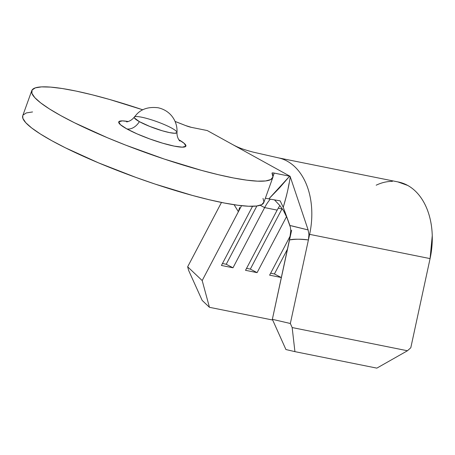 <?xml version="1.0" encoding="UTF-8"?>
<svg xmlns="http://www.w3.org/2000/svg" width="455" height="455" viewBox="0 0 455 455"><rect width="100%" height="100%" fill="white"/><g stroke="black" fill="none" stroke-linecap="round" stroke-linejoin="round"><path stroke-width="0.68" d="M179.867 140.993C180.277 141.59 176.756 138.343 176.984 132.445C177.7 122.099 171.307 110.73 158.158 107.767C149.018 106.663 141.932 108.762 136.892 114.063L134.305 117.077L134.356 117.913L139.367 121.639A13.485 9.606 -61.1 0 1 126.814 128.89A35.678 5.494 -160.2 0 1 128.225 121.513L122.31 120.876L118.783 121.838L120.37 124.653L126.814 128.89L137.143 133.912L149.78 138.951L162.799 143.24L174.225 146.123L182.313 147.17L185.833 146.209L184.252 143.399L178.843 139.736A35.678 5.494 -160.2 0 1 173.6 145.998A35.678 5.494 -160.2 0 1 126.814 128.89A13.485 9.606 118.9 0 0 139.367 121.639A22.704 3.498 19.8 0 0 161.502 130.545A22.704 3.498 19.8 0 0 176.745 132.871A22.704 3.498 19.8 0 0 171.819 128.173A22.704 3.498 19.8 0 0 150.531 119.528A22.704 3.498 19.8 0 0 134.771 116.759A22.704 3.498 19.8 0 0 139.367 121.639L149.849 126.467L162.27 130.773L169.539 132.61L174.686 133.269L176.927 132.661L176.83 131.899M239.66 207.474L238.38 211.717L202.191 280.559L187.653 266.795L188.62 270.378L202.174 300.419L209.442 307.301L272.681 320.03L209.442 307.301L202.191 280.559L241.548 205.694M252.542 206.286L221.431 265.464L232.994 267.79L264.639 207.599L277.163 210.125L245.524 270.315L257.086 272.642L286.582 216.54L257.086 272.642L245.524 270.315L277.163 210.125L264.639 207.599A40.455 27.692 101.4 0 1 270.253 199.188A40.455 27.692 -78.6 0 0 264.639 207.599L260.192 205.279L264.639 207.599L232.994 267.79L221.431 265.464L252.542 206.286M290.33 235.758L269.616 275.161L281.179 277.493L281.554 276.776L281.179 277.493L269.616 275.161L290.33 235.758M279.865 205.58A40.455 27.692 -78.6 0 0 277.163 210.125A40.455 27.692 101.4 0 1 279.865 205.58M272.05 173.315A128.105 19.736 -160.2 0 1 272.846 177.416A128.105 19.736 -160.2 0 1 145.623 152.59A128.105 19.736 -160.2 0 1 31.776 90.63A128.105 19.736 -160.2 0 1 142.813 109.82L109.632 99.48L92.189 94.799L76.286 91.114L62.318 88.532L50.653 87.11L41.581 86.882L35.336 87.86L32.078 90.016L31.89 93.298L34.773 97.615L40.66 102.864L49.396 108.91L60.76 115.593L74.461 122.753L107.425 137.74L125.847 145.185L164.232 159.04L201.4 170.358L218.343 174.692L233.597 177.99L246.775 180.163L257.536 181.158L265.618 180.954L270.805 179.549L272.966 176.978L272.05 173.315A6.74 1.041 -160.2 0 1 272.005 173.099A6.74 1.041 -160.2 0 1 274.206 173.093L272.42 172.906L272.05 173.315M175.056 121.428A128.105 19.736 -160.2 0 1 185.492 125.512L191.379 127.354L207.264 130.551L290.091 176.29L274.206 173.093L273.028 176.369L274.206 173.093L289.636 176.199L268.825 198.903L265.362 198.204L268.825 198.903L279.484 187.909L289.636 176.199L290.091 176.29L308.132 229.934L290.091 176.29L207.264 130.551L191.379 127.354A6.74 1.041 -160.2 0 1 185.492 125.512L175.056 121.428M31.776 90.63L22.75 115.701A128.105 19.736 19.8 0 0 136.597 177.666A128.105 19.736 19.8 0 0 263.82 202.492L272.846 177.416M280.144 200.854L268.825 198.903L280.144 200.854L283.238 207.287L280.144 200.854M263.018 198.386L263.94 202.048L261.779 204.619L256.592 206.024L248.51 206.234L237.743 205.233L224.565 203.061L209.317 199.768L192.374 195.428L155.201 184.116L135.92 177.422L98.399 162.81L65.435 147.824L51.733 140.669L40.37 133.98L31.634 127.935L25.747 122.691L22.864 118.368L22.761 115.661M23.051 115.087L26.31 112.931L32.555 111.953M234.109 204.716L238.38 211.717L241.486 205.814M278.124 157.794A67.425 46.154 101.4 0 1 309.616 234.353L430.077 258.599L410.802 347.751L407.452 350.76L292.161 327.554L290.341 323.499L308.405 239.956C302.177 238.977 295.875 238.977 289.517 239.956C292.929 238.966 299.225 238.966 308.405 239.956L290.341 323.499L272.357 319.308L291.638 230.156L289.517 239.956L290.751 231.22L290.426 227.329L283.238 207.287L289.926 225.504L308.132 229.934L308.939 234.643L308.405 239.956L309.616 234.353A67.425 46.154 -78.6 0 0 279.7 158.164M289.09 183.325L288.151 188.199M286.644 195.127L283.238 207.287C286.673 195.826 289.01 185.646 290.244 176.75M187.653 266.795L221.477 202.452L187.653 266.795L202.191 280.559L209.442 307.301L202.174 300.419L188.62 270.378L187.653 266.795M291.575 225.834L308.132 229.934L308.939 234.643L308.405 239.956L309.616 234.353L430.077 258.599A67.425 46.154 -78.6 0 0 398.426 182.011L277.965 157.766M290.392 235.36L272.357 319.308L285.928 349.542L294.92 351.641L292.161 327.554L407.452 350.76L376.837 368.129L294.92 351.641L376.837 368.129L407.452 350.76L410.802 347.751L430.077 258.599L432.25 235.718C432.045 228.109 430.919 220.965 428.877 214.294C426.835 207.617 423.992 201.798 420.352 196.844C416.717 191.891 412.492 188.086 407.686 185.43L397.818 181.886M376.188 185.196C381.563 182.614 386.955 181.346 392.364 181.386M292.161 327.554L294.92 351.641L285.928 349.542L272.357 319.308L290.341 323.499L292.161 327.554M238.892 210.591L238.38 211.717L234.115 204.716M256.87 205.99L226.232 264.264L232.994 267.79L226.232 264.264L256.87 205.99M222.461 263.502L226.232 264.264L222.461 263.502M282.595 209.249L281.969 208.925L250.324 269.115L257.086 272.642L250.324 269.115L281.969 208.925L278.244 208.174L281.969 208.925A45.847 31.384 101.4 0 1 282.145 208.589A45.847 31.384 -78.6 0 0 281.969 208.925L282.595 209.249M246.553 268.353L250.324 269.115L246.553 268.353M287.577 248.93L274.416 273.961L281.179 277.493L274.416 273.961L287.577 248.93M270.645 273.205L274.416 273.961L270.645 273.205M134.305 117.077C130.631 121.826 125.904 122.014 126.638 121.826M287.361 218.519L283.528 210.693L279.814 205.518L274.581 199.984M278.198 157.811L252.98 152.078C242.054 149.109 238.221 147.528 232.88 144.696"/></g></svg>
